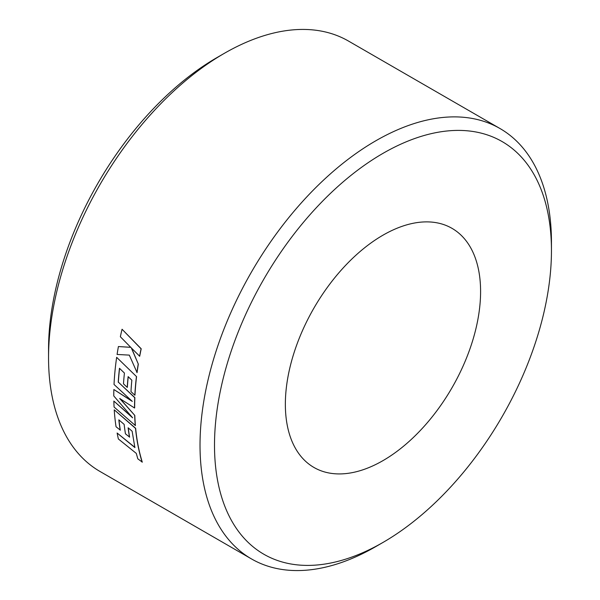 <?xml version="1.0" encoding="UTF-8"?>
<svg xmlns="http://www.w3.org/2000/svg" width="600" height="600" viewBox="0 0 600 600"><rect width="100%" height="100%" fill="white"/><g stroke="black" fill="none" stroke-linecap="round" stroke-linejoin="round"><path stroke-width="0.9" d="M375.735 546.623L375.735 546.623A248.498 143.468 -60 0 1 375.735 546.623L382.98 542.445A238.26 137.558 120 0 0 382.98 542.445A238.26 137.558 120 0 0 551.452 250.635A238.26 137.558 120 0 0 382.972 153.368A238.26 137.558 120 0 0 214.5 445.17A238.26 137.558 120 0 0 382.972 542.445L375.735 546.623A248.498 143.468 -60 0 1 251.49 558.93A248.498 143.468 -60 0 1 213.397 359.805A248.498 143.468 -60 0 1 375.735 140.828A248.498 143.468 -60 0 1 499.98 128.52A248.498 143.468 -60 0 1 551.452 242.28A248.498 143.468 -60 0 1 551.408 246.525M48.547 357.72L48.547 349.365A238.26 137.558 -60 0 1 217.02 57.555A238.26 137.558 -60 0 1 217.028 57.555L224.265 53.377A248.498 143.468 120 0 0 48.547 357.72A248.498 143.468 120 0 0 100.02 471.48L251.49 558.93M382.972 460.627A138.053 79.703 120 0 0 473.16 338.97A138.053 79.703 120 0 0 452.002 228.345A138.053 79.703 120 0 0 382.972 235.185A138.053 79.703 120 0 0 292.785 356.843A138.053 79.703 120 0 0 313.95 467.46A138.053 79.703 120 0 0 382.972 460.627M135 447.457L117.127 433.028A248.67 143.572 120 0 0 118.373 438.982L136.282 453.382L137.812 458.827L142.275 462.112A248.498 143.468 120 0 1 137.94 444.555A248.498 143.468 120 0 1 135.645 428.287L114.233 409.822A248.67 143.572 120 0 0 116.055 426.765L120.308 430.125A248.498 143.468 120 0 1 118.972 419.947M128.273 427.912A248.498 143.468 120 0 0 129.6 437.092L125.453 433.83A248.67 143.572 120 0 1 124.155 424.395L118.83 419.827A248.67 143.572 120 0 0 120.188 430.222M131.903 416.978L113.85 401.077A248.67 143.572 120 0 0 114.075 407.04L135.398 425.558A248.498 143.468 120 0 1 134.797 415.418L119.835 398.445M131.782 400.912L113.858 389.513A248.67 143.572 120 0 0 113.782 395.955L132.645 417.825L113.85 401.077M116.655 357.33L136.553 376.635L116.655 357.33A248.67 143.572 120 0 0 114.27 380.085A248.67 143.572 120 0 0 114.038 384.48L132.308 401.4L113.858 389.513M136.553 376.635A248.498 143.468 120 0 0 134.97 395.153L134.85 395.22A248.67 143.572 120 0 1 136.433 376.68M128.235 376.718A248.498 143.468 120 0 0 127.35 387.315L127.23 387.375A248.67 143.572 120 0 1 128.13 376.62L131.85 380.212A248.67 143.572 120 0 0 130.972 391.597L134.85 395.22M119.573 368.385A248.498 143.468 120 0 0 118.35 382.163L134.865 397.605A248.498 143.468 120 0 0 134.663 407.925L134.542 408A248.67 143.572 120 0 1 134.738 397.673L118.35 382.163M138.322 364.132L131.355 347.978L139.703 356.257A248.498 143.468 120 0 1 141.21 348.788L122.047 329.243A248.67 143.572 120 0 0 120.352 336.75L130.77 347.347L118.417 346.545A248.67 143.572 120 0 0 117.083 354.45L129.315 355.118L137.062 372.608A248.498 143.468 120 0 1 138.322 364.132L131.475 347.947M130.89 347.317L118.417 346.545M499.98 128.52L348.51 41.07A248.498 143.468 120 0 0 224.265 53.377L217.02 57.555M138.203 364.17A248.67 143.572 120 0 0 136.942 372.653M141.21 348.788L141.09 348.817A248.67 143.572 120 0 0 139.59 356.288M141.09 348.817L122.047 329.243M118.23 382.222A248.67 143.572 120 0 1 119.475 368.288L124.433 373.065A248.67 143.572 120 0 0 123.48 383.85L127.23 387.375M134.797 415.418L119.708 398.513L134.542 408M134.678 415.493A248.67 143.572 120 0 0 135.278 425.64M129.48 437.183A248.67 143.572 120 0 1 128.13 427.785L132.135 431.22L134.88 447.562L117.127 433.028M135.645 428.287L135.517 428.377A248.67 143.572 120 0 0 137.82 444.653A248.67 143.572 120 0 0 142.155 462.217M135.517 428.377L114.233 409.822M551.452 250.635L551.452 242.28"/></g></svg>
